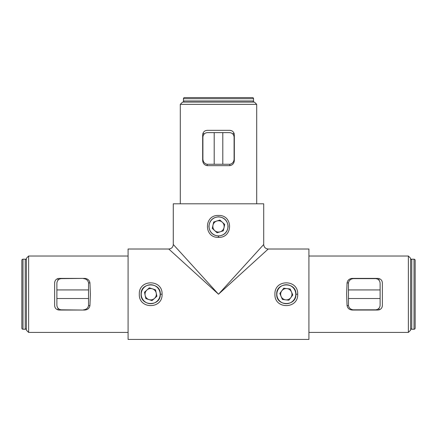 <?xml version="1.0" encoding="UTF-8"?>
<svg xmlns="http://www.w3.org/2000/svg" width="437" height="437" viewBox="0 0 437 437"><rect width="100%" height="100%" fill="white"/><g stroke="black" fill="none" stroke-linecap="round" stroke-linejoin="round"><path stroke-width="0.66" d="M276.703 294.221C276.097 306.616 296.532 306.605 295.915 294.221C296.532 281.843 276.091 281.827 276.703 294.221L276.703 294.221M297.69 294.221C298.4 309.38 274.228 309.385 274.928 294.221L274.928 294.221C274.228 279.052 298.4 279.068 297.69 294.221L295.915 294.221M141.085 294.221C140.474 306.616 160.909 306.605 160.297 294.221C160.914 281.843 140.474 281.827 141.085 294.221L141.085 294.221M162.072 294.221C162.777 309.38 138.605 309.385 139.31 294.221L139.31 294.221C138.605 279.052 162.777 279.068 162.072 294.221L160.297 294.221M218.511 215.457C233.254 214.786 233.232 238.05 218.5 237.367C203.751 238.039 203.751 214.775 218.511 215.457M228.109 226.41C227.54 220.581 224.339 217.38 218.511 216.807C212.661 217.375 209.46 220.576 208.891 226.41C209.46 232.238 212.661 235.445 218.5 236.018C224.334 235.45 227.535 232.249 228.109 226.41M408.371 256.022L410.627 258.283L410.627 330.159L408.371 332.42L408.371 256.022L308.915 256.022M180.301 104.35L182.562 102.094L254.438 102.094L256.699 104.35L180.301 104.35L180.301 203.806M28.629 332.42L26.373 330.159L26.373 258.283L28.629 256.022L28.629 332.42L128.085 332.42M308.915 294.221L308.915 339.429L128.085 339.429L128.085 249.014L168.775 249.014C171.517 248.746 173.025 247.238 173.292 244.496L218.5 294.221L268.225 249.014L218.5 294.221L263.708 244.496C263.975 247.238 265.483 248.746 268.225 249.014L308.915 249.014L308.915 294.221M263.708 244.496L263.708 203.806L173.292 203.806L173.292 244.496M382.075 307.151L382.375 305.523L382.375 282.919C382.162 280.221 380.654 278.713 377.852 278.402L352.206 278.402C349.283 278.675 347.573 280.183 347.065 282.919L346.607 294.221L347.065 305.523L348.469 305.523M382.375 305.523C382.162 308.216 380.66 309.724 377.852 310.046L352.206 310.046C349.289 309.773 347.573 308.265 347.065 305.523M88.531 305.523L89.935 305.523L90.393 294.221L89.935 282.919L88.531 282.919M89.935 305.523C89.427 308.265 87.717 309.767 84.794 310.046L59.148 310.046C56.346 309.729 54.838 308.222 54.625 305.523L54.625 282.919C54.838 280.226 56.34 278.719 59.148 278.402L84.794 278.402C87.711 278.669 89.427 280.177 89.935 282.919M229.802 165.656C232.544 165.148 234.052 163.433 234.325 160.516L234.325 134.869C234.003 132.067 232.495 130.559 229.802 130.346L207.198 130.346C204.5 130.559 202.992 132.067 202.675 134.869L202.675 160.516C202.954 163.438 204.456 165.148 207.198 165.656L229.802 165.656L229.802 164.252M256.699 104.35L256.699 203.806M354.959 278.402L353.457 278.626C350.824 278.85 349.163 280.204 348.469 282.69L348.469 305.753C349.163 308.238 350.824 309.593 353.451 309.817L354.959 310.046M378.775 278.495L377.852 278.402M58.219 278.495L57.351 278.773M56.941 278.975L55.892 279.778M54.925 281.291L54.625 282.919M82.041 310.046L61.404 309.817C58.678 309.533 57.171 308.025 56.886 305.299L56.886 283.143C57.171 280.417 58.678 278.915 61.404 278.626L82.041 278.402M202.675 157.762L202.905 159.265C203.129 161.898 204.483 163.558 206.969 164.252L230.031 164.252C232.517 163.558 233.871 161.898 234.095 159.27L234.325 157.762M202.773 133.946L202.675 134.869M234.227 133.94L233.948 133.072M233.746 132.662L232.943 131.613M231.43 130.652L229.802 130.346M58.225 309.948L59.148 310.046M378.781 309.948L379.649 309.669M380.059 309.467L381.108 308.664M218.5 294.221L168.775 249.014L218.5 294.221M378.983 280.155L378.983 278.544M378.983 309.899L378.983 308.287M204.434 133.738L202.823 133.738M234.177 133.738L232.566 133.738M58.017 308.287L58.017 309.899M58.017 278.544L58.017 280.155M214.206 164.252L214.206 132.608L207.422 132.608C204.696 132.892 203.189 134.399 202.905 137.125L202.905 159.27M214.206 132.608L229.578 132.608C232.304 132.892 233.811 134.399 234.095 137.125L234.095 159.27M222.794 132.608L222.794 164.252M56.886 289.928L88.531 289.928L88.531 282.69C87.837 280.204 86.176 278.85 83.549 278.626M83.549 309.817C86.176 309.593 87.837 308.238 88.531 305.753L88.531 289.928M56.886 298.515L88.531 298.515M348.469 289.928L380.114 289.928L380.114 283.143C379.829 280.417 378.322 278.915 375.596 278.626L353.451 278.626M380.114 289.928L380.114 305.299C379.829 308.025 378.322 309.533 375.596 309.817L353.451 309.817M380.114 298.515L348.469 298.515M281.122 296.461A5.648 5.648 0 0 1 286.967 288.611A5.648 5.648 0 0 1 290.84 297.597A5.648 5.648 0 0 1 281.122 296.461M290.059 302.917A9.467 9.467 0 0 0 295.002 290.474A9.467 9.467 0 0 0 282.564 285.53A9.467 9.467 0 0 0 277.615 297.968A9.467 9.467 0 0 0 290.059 302.917M288.895 300.214L292.79 294.98L290.206 288.988L283.728 288.229L279.827 293.462L282.411 299.454L288.895 300.214M224.017 227.628A5.648 5.648 0 0 1 214.687 230.583A5.648 5.648 0 0 1 216.79 221.024A5.648 5.648 0 0 1 224.017 227.628M220.538 217.167A9.467 9.467 0 0 0 209.257 224.378A9.467 9.467 0 0 0 216.462 235.658A9.467 9.467 0 0 0 227.743 228.447A9.467 9.467 0 0 0 220.538 217.167M219.904 220.04L213.682 222.012L212.278 228.382L217.096 232.784L223.318 230.812L224.722 224.438L219.904 220.04M154.463 298.427A5.648 5.648 0 0 1 145.16 295.385A5.648 5.648 0 0 1 152.447 288.852A5.648 5.648 0 0 1 154.463 298.427M157.735 287.901A9.467 9.467 0 0 0 144.368 287.175A9.467 9.467 0 0 0 143.642 300.541A9.467 9.467 0 0 0 157.009 301.268A9.467 9.467 0 0 0 157.735 287.901M155.55 289.868L149.345 287.836L144.489 292.195L145.832 298.58L152.032 300.607L156.888 296.253L155.55 289.868M415.15 322.025L415.15 266.417L415.15 322.025M415.15 260.315L415.15 328.127A1.131 1.131 0 0 1 414.019 329.258L414.019 259.185A1.131 1.131 0 0 1 415.15 260.315M414.019 259.185L411.758 259.185A1.131 1.131 0 0 0 410.627 260.315M411.758 259.185L411.758 329.258A1.131 1.131 0 0 1 410.627 328.127M411.758 329.258L414.019 329.258M184.594 97.571L252.406 97.571A1.131 1.131 0 0 1 253.536 98.702L183.464 98.702A1.131 1.131 0 0 1 184.594 97.571L190.696 97.571M183.464 98.702L183.464 100.963A1.131 1.131 0 0 0 184.594 102.094M183.464 100.963L253.536 100.963A1.131 1.131 0 0 1 252.406 102.094M253.536 100.963L253.536 98.702M21.85 328.127L21.85 260.315A1.131 1.131 0 0 1 22.981 259.185L22.981 329.258A1.131 1.131 0 0 1 21.85 328.127L21.85 266.417M22.981 329.258L25.242 329.258A1.131 1.131 0 0 0 26.373 328.127M25.242 329.258L25.242 259.185A1.131 1.131 0 0 1 26.373 260.315M25.242 259.185L22.981 259.185M218.5 237.367L218.5 236.018M348.469 282.919L347.065 282.919M207.198 164.252L207.198 165.656M408.371 332.42L308.915 332.42M28.629 256.022L128.085 256.022"/></g></svg>
